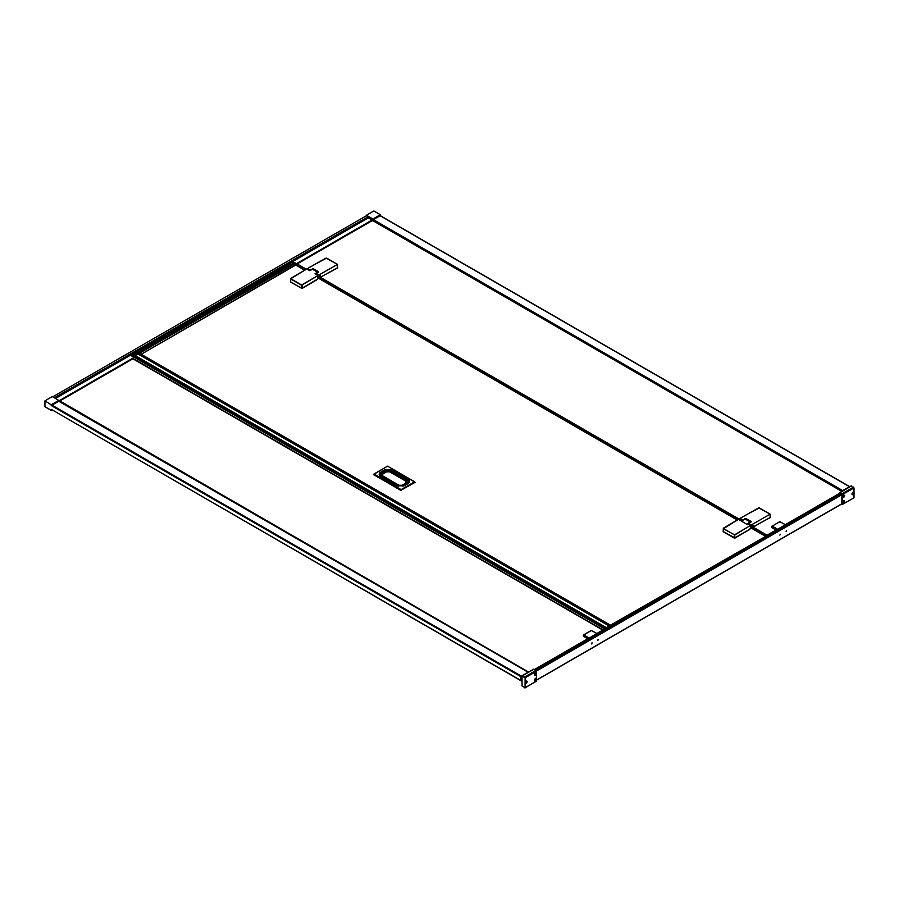 <?xml version="1.0" encoding="UTF-8"?>
<svg xmlns="http://www.w3.org/2000/svg" width="899" height="899" viewBox="0 0 899 899"><rect width="100%" height="100%" fill="white"/><g stroke="black" fill="none" stroke-linecap="round" stroke-linejoin="round"><path stroke-width="1.35" d="M55.614 398.392L130.4 355.24A103.509 59.761 60 0 1 132.277 356.296A103.509 59.761 60 0 1 134.153 357.409L59.165 400.696M740.001 518.453L742.754 519.925L745.765 518.408L751.294 521.6L748.653 523.342L751.328 524.926L770.14 514.194L758.734 507.879L740.046 518.408L742.608 520.42M742.439 520.442A2.382 1.371 -60 0 1 742.709 519.97L743.63 519.588A1.787 1.034 120 0 0 743.125 520.128M535.557 675.194L535.478 675.239C534.13 675.16 534.141 674.317 535.523 672.722L536.478 672.845L536.478 681.116L525.083 687.701L525.083 682.768L526.196 683.375M535.883 675.003L535.916 673.329L535.883 675.003M535.557 680.745L535.489 680.779C534.13 680.712 534.141 679.869 535.523 678.262L536.478 678.251L536.478 679.386L536.478 674.362M535.883 678.891L535.883 680.554L535.883 678.891M527.219 681.757L526.185 680.88L525.083 682.768L525.083 677.835L536.478 671.25L534.062 669.294M526.522 683.184L526.544 681.509L526.522 683.184M841.273 504.238L842.352 504.384L842.352 501.653L843.554 500.428L844.633 501.08M843.914 501.046L843.891 502.732L843.947 501.035M843.554 497.372L842.599 497.248L842.599 496.113L843.588 494.866L844.633 495.54M843.914 497.169L843.914 495.506L843.914 497.169M842.352 501.653L842.352 494.517L854.005 487.932L854.005 492.866L852.915 492.247C851.645 493.798 851.634 494.63 852.893 494.753L852.949 494.72M853.275 492.866L853.263 494.54L853.275 492.866M307.357 268.677L310.11 270.149L313.122 268.632L318.651 271.813L316.021 273.554L318.684 275.139L337.496 264.418L326.101 258.103L307.402 268.621L309.975 270.644M309.807 270.655A2.382 1.371 -60 0 1 310.065 270.194L310.998 269.801A1.787 1.034 120 0 0 310.481 270.341M311.931 269.509A1.787 1.034 -60 0 0 311.425 269.554A1.787 1.034 120 0 0 311.211 269.655A1.787 1.034 120 0 0 310.998 269.801M317.471 272.689A1.787 1.034 120 0 0 316.684 272.824A1.787 1.034 120 0 0 315.65 274.038L316.021 273.554L318.639 275.184L318.246 277.038L319.493 277.757L337.496 267.722L337.496 264.418L318.639 275.184M752.373 526.376L752.485 525.466L751.89 526.162M751.89 526.23L752.485 525.196L753.092 525.544L751.89 526.23M745.338 518.442L744.057 519.341A1.787 1.034 120 0 0 743.844 519.442A1.787 1.034 120 0 0 743.63 519.588M51.288 405.179L58.862 401.257M373.242 219.85L373.433 219.637A181.07 104.542 -60 0 1 380.592 215.502L380.356 214.726L372.95 219.008L373.242 219.85M319.246 276.454L319.853 275.409L320.449 275.757L319.246 276.454M312.695 268.655L311.425 269.554M317.133 279.387L302.21 288.096L302.086 284.972L318.145 275.521L315.032 273.712L317.639 272.206L312.447 269.206L309.84 270.711A2843.953 1641.967 -120 0 0 306.795 268.958A2843.953 1641.967 60 0 1 309.84 270.711L309.84 270.711M315.099 273.745L315.032 273.712A2843.953 1641.967 60 0 1 318.077 275.476L318.257 278.33A2.753 1.584 -60 0 1 317.841 277.274L317.83 277.184M747.743 523.533L747.665 523.488A2843.953 1641.967 60 0 1 750.721 525.263L734.843 534.961L723.324 528.736L739.439 518.745L723.324 528.309L723.324 531.635L734.843 537.872L734.719 534.759L750.789 525.297L747.665 523.488L750.283 521.982L745.091 518.993L742.484 520.499A2843.953 1641.967 -120 0 0 739.428 518.745A2843.953 1641.967 60 0 1 742.484 520.499L742.484 520.499M750.114 522.465A1.787 1.034 120 0 0 749.317 522.6A1.787 1.034 120 0 0 748.294 523.814L748.653 523.342M319.729 276.589L319.853 275.69L319.257 276.375M606.207 628.412L136.974 357.51L606.14 628.379L606.342 627.592A19.632 11.339 -60 0 1 607.746 626.693A19.632 11.339 -60 0 1 609.117 625.985L138.064 354.026L294.31 263.913L295.614 264.812L141.222 354.206L295.726 265.003L304.57 270.194M135.108 355.824L606.14 628.379L135.086 356.409M138.064 354.026A19.632 11.339 120 0 0 136.693 354.734A19.632 11.339 120 0 0 135.288 355.633L606.342 627.592M609.117 625.985L765.341 536.546M139.671 353.408L138.547 353.813M765.341 536.209L750.631 527.724M737.214 519.982L317.988 277.937M290.995 264.16L133.007 355.363M133.344 355.566L291.332 264.351M290.13 263.654L132.142 354.869M290.849 264.07L132.861 355.285M132.288 354.948L290.276 263.744M133.49 355.644L291.478 264.43M141.121 354.004L139.817 353.116M141.244 354.273L295.726 265.081M289.68 263.553A1.809 1.045 120 0 0 289.748 263.677L131.973 354.768M129.726 355.611L292.445 261.901M132.883 358.768L602.779 630.064L605.173 628.255L606.083 628.491M723.324 531.781L734.607 538.287L749.485 529.556M290.68 281.994L301.963 288.512L316.853 279.78M415.158 482.28L400.763 490.371L373.546 474.458M522.049 680.386L521.049 680.835L522.049 680.329L521.218 680.678L521.218 676.183L528.106 672.205L58.851 401.257L57.761 401.864A181.07 104.542 -60 0 0 52.738 404.764L52.03 405.168L521.162 676.014L520.802 676.644L51.187 405.516M52.58 396.751L52.356 396.616A181.856 104.992 120 0 0 44.95 400.887L51.67 405.044M44.95 400.887L44.95 406.73L51.434 410.472M521.218 680.678L51.187 409.315L52.187 410.056L51.67 410.337M51.187 409.315L520.982 680.745M528.106 672.205L58.795 401.269M312.627 269.048L318.167 272.251L312.998 269.374M312.919 269.295L318.134 272.296L312.751 269.172M312.942 268.7L318.167 272.251M318.268 272.15L312.672 268.857L318.651 271.813M318.549 272.06L315.695 274.06A2.382 1.371 120 0 1 315.976 273.599L317.19 272.88M750.856 522.083L745.642 519.161M745.608 518.442L750.811 522.038L745.26 518.869M750.957 522.016L745.653 518.442L750.901 522.004M751.238 521.847L748.575 523.364L751.283 524.971L750.879 526.814L752.126 527.533L770.14 517.498L770.14 514.194L751.283 524.971M749.822 522.667L748.586 523.375A2.382 1.371 120 0 0 748.35 523.847M747.665 523.488L747.665 523.488A2843.953 1641.967 -120 0 1 750.721 525.263L750.89 528.118A2.753 1.584 -60 0 1 750.474 527.05L750.912 528.241L749.912 528.826L750.935 528.196L749.777 529.253L734.843 537.872M734.719 534.759L734.123 537.872M723.324 531.916L723.324 531.219M290.793 278.746L306.795 268.958L290.793 278.746A2843.616 1641.776 60 0 1 301.603 284.983L318.077 275.476A2843.953 1641.967 -120 0 0 315.032 273.712M317.133 279.331L318.302 278.42L317.133 279.477M290.68 282.14L301.48 288.096L301.48 285.185L290.68 278.948L290.68 281.443M301.48 288.096L302.21 288.096M321.966 276.353L337.496 267.992M852.926 494.147L853.634 493.259L852.926 494.147M591.812 643.999L592.025 642.785M597.655 640.29L598.071 639.605M779.86 535.074L780.546 534.264M786.119 531.478L786.546 530.792M598.599 639.897L598.037 639.616M597.194 633.615L596.925 633.626A346.632 200.129 120 0 0 589.227 638.065L588.946 638.38M605.6 628.221L131.67 354.588M602.779 630.064L596.914 633.447M587.103 639.122L534.489 669.485M785.67 524.814L785.389 524.814A346.632 200.129 120 0 0 777.691 529.253L777.421 529.567M839.52 493.382L785.378 524.645M775.567 530.309L766.971 535.186A3.225 1.865 120 0 0 766.353 535.534A4.461 2.573 120 0 0 765.611 535.984L751.35 527.758M754.609 526.14L770.14 517.644M372.995 219.423L842.61 490.551M849.724 486.595L842.52 490.674L372.916 219.547M292.647 261.575L292.658 261.53A103.509 59.761 60 0 1 294.569 262.587A103.509 59.761 60 0 1 296.445 263.699L372.006 220.075A103.576 59.795 60 0 0 368.275 217.929L366.466 215.266A181.856 104.992 -60 0 1 373.872 210.984L380.356 214.726M372.006 220.086L373.242 220.851M373.231 220.794L373.197 219.895M373.197 220.884L841.745 491.292M366.286 215.805L52.816 396.785M131.58 354.824L291.714 262.384M51.434 404.629L58.84 400.358L528.297 671.946M132.647 358.274L602.892 629.772M130.445 355.094L604.375 628.727M842.239 490.944L373.085 220.075M842.52 490.618L849.847 486.617M841.925 503.721L536.534 680.037L841.835 503.912L841.925 494.686L840.003 493.573M843.554 496.608L844.273 495.888L843.914 496.81M843.554 502.148L844.273 501.428L843.914 502.361M843.554 502.923L842.599 502.799L842.352 497.248M854.005 492.866L854.005 497.799L842.026 504.676L854.005 497.799M842.352 494.517L839.936 492.708L839.52 493.72M854.005 487.932L850.971 486.19M842.352 496.113L841.992 493.899M842.352 502.799L842.352 504.384M536.242 679.756L535.523 680.161L535.883 679.239L536.242 679.756L535.759 679.397M536.242 674.205L535.523 674.621L535.883 673.699L536.242 674.205L535.759 673.857M526.881 682.386L526.162 682.802L526.522 681.88L526.881 682.386L526.398 682.026M525.083 687.701L522.049 685.959L522.049 676.093L525.083 677.835M522.533 675.812L533.601 669.193L536.085 670.407L536.478 673.845M536.478 672.845L536.478 671.25M770.14 517.082L770.185 517.712M526.803 681.925L525.915 682.139M844.15 496.327C843.048 496.405 843.037 496.248 844.127 495.877M844.15 501.878C843.048 501.945 843.037 501.788 844.127 501.417M291.793 261.317L296.681 264.137L372.287 220.469M296.445 263.699L296.681 264.115A3.225 1.865 120 0 1 297.119 263.913L372.298 220.536M292.658 261.53L368.242 217.895L292.692 261.53M765.161 536.647A1.809 1.045 -60 0 1 765.319 536.321L765.611 535.984M747.507 524.656L319.718 277.656M130.4 355.24L55.626 398.403M59.345 401.145L133.119 358.544M59.413 401.179L132.962 358.723M536.602 673.699A1.191 0.685 120 0 0 534.995 674.16A1.191 0.685 120 0 0 535.725 675.093M536.602 679.239A1.191 0.685 120 0 0 534.995 679.711A1.191 0.685 120 0 0 535.737 680.633M527.241 681.869A1.191 0.685 120 0 0 526.421 681.296A1.191 0.685 120 0 0 526.421 681.307A1.191 0.685 120 0 0 526.376 683.274A1.191 0.685 120 0 0 526.376 683.262M844.633 501.395A1.191 0.685 120 0 0 843.026 501.867A1.191 0.685 120 0 0 843.768 502.799M844.633 495.855A1.191 0.685 120 0 0 843.026 496.327A1.191 0.685 120 0 0 843.768 497.248M853.14 494.619L853.14 494.619A1.191 0.685 120 0 1 852.567 494.664L853.758 492.607A1.191 0.685 120 0 0 852.567 494.664M853.994 493.225A1.191 0.685 120 0 0 853.758 492.607M381.805 474.245A1.023 0.584 -120 0 0 381.277 473.279A4.158 2.405 0 0 0 380.434 475.964M385.738 471.941A1.023 0.584 -120 0 0 385.21 470.997L381.097 472.953L385.21 470.997A4.158 2.405 0 0 1 391.099 470.997A1.023 0.584 120 0 0 390.571 471.941M406.899 481.392A1.023 0.584 -60 0 1 407.427 480.426L391.099 470.997L407.595 480.111A4.405 2.54 180 0 1 408.854 482.257A4.405 2.54 180 0 1 407.955 483.482M610.623 625.311L139.57 353.352M521.218 676.599L522.072 675.969M520.881 680.734L520.802 676.509M402.797 486.202A1.191 0.685 -120 0 0 402.055 485.269L406 482.999A1.191 0.685 60 0 1 406.764 484.033M406 482.999L406 481.257A1.191 0.685 -60 0 1 406.584 481.19L407.809 483.1M406 481.257L389.672 471.829A1.191 0.685 -60 0 1 390.267 471.773L406.584 481.19M389.672 471.829L386.649 471.829A1.191 0.685 -120 0 0 386.053 471.773L390.267 471.773M386.649 471.829L382.704 474.099A1.191 0.685 -120 0 0 382.109 474.043L380.895 475.942M382.704 474.099L382.704 475.852A1.191 0.685 120 0 0 381.929 476.886M382.704 475.852L399.032 485.269A1.191 0.685 120 0 0 398.291 486.202M399.032 485.269L402.055 485.269M408.27 483.123A4.158 2.405 0 0 0 407.427 480.426L408.067 479.392C410.011 480.774 410.011 482.156 408.067 483.527L407.595 483.707M408.067 483.527L404.134 485.808L396.953 485.808L380.637 476.38C378.693 474.998 378.693 473.616 380.637 472.233L384.57 469.963L385.042 470.683A4.405 2.54 180 0 1 391.279 470.683L391.739 469.963L408.067 479.392M380.749 476.324A4.405 2.54 180 0 1 379.85 475.11A4.405 2.54 180 0 1 381.097 472.953L380.637 472.233M384.57 469.963L391.739 469.963M374.04 473.975L387.581 466.154L414.664 481.797L401.123 489.607L374.04 473.975L373.681 474.605L374.04 473.975M415.023 482.561L414.664 481.797L415.023 482.415L400.763 490.236L373.681 474.739M401.482 490.371L400.763 490.371M387.222 466.367L373.534 474.526M387.941 466.367L415.169 482.347M723.437 528.522A2843.616 1641.776 60 0 1 734.247 534.77M317.886 276.903L318.1 277.038A2.382 1.371 -60 0 1 318.628 275.308M318.246 277.038L318.1 277.038A1.865 1.079 120 0 0 318.482 277.892A1.865 1.079 120 0 0 319.415 277.791L322.415 276.341M322.561 276.207L319.471 277.802L317.886 277.544M325.696 258.328L323.685 259.429M321.786 260.474L320.831 261.002M319.898 261.519L318.235 262.452M317.381 262.935L315.515 263.991M314.616 264.497L312.762 265.542M583.44 636.02L586.755 638.346M591.845 630.693L591.126 630.693M596.925 633.626L591.497 630.491A346.632 200.129 120 0 0 583.799 634.93L583.44 636.436L583.541 634.908L591.239 630.469L597.172 633.604M589.227 638.065L583.799 634.93L583.44 635.548L588.654 638.56M775.59 530.624L775.174 529.5L771.926 527.646L775.23 529.533L771.926 527.646L772.016 526.095L771.915 527.207M780.321 521.881L779.602 521.881M785.389 524.814L779.961 521.678A346.632 200.129 120 0 0 772.263 526.117L779.714 521.656L785.636 524.791M777.691 529.253L772.263 526.117L771.915 526.735L777.118 529.747M380.153 215.749L849.319 486.617M366.241 215.681L373.197 219.423L380.592 215.142M366.466 215.266L372.95 219.008L372.714 220.884M54.502 397.751L367.961 216.783M368.219 217.187L54.985 398.032M304.907 270.003L291.658 262.351L131.782 354.656M52.513 396.605L59.165 400.639L52.356 396.616M602.779 629.974L132.883 358.679M131.243 354.633L605.173 628.255M534.905 669.721L840.295 493.405M536.22 670.508L841.633 494.18M841.925 494.686L536.512 671.014M851.117 485.876L839.52 492.843L842.116 493.686L853.522 487.101M839.936 492.708L851.454 485.909M536.534 673.913L536.006 670.418L524.6 677.003M522.195 675.778L533.455 669.508M536.478 680.981L524.937 688.016M536.006 681.397L536.534 679.801M750.519 526.69L750.744 526.814A2.382 1.371 -60 0 1 751.272 525.083M750.879 526.814L750.744 526.814A1.865 1.079 120 0 0 751.126 527.668A1.865 1.079 120 0 0 752.058 527.578L755.059 526.117M755.014 525.87L752.115 527.578L750.53 527.32M758.329 508.104L756.317 509.216M754.418 510.261L753.474 510.789M752.542 511.306L750.879 512.239M750.013 512.722L748.159 513.767M747.249 514.284L745.406 515.329M293.771 264.07L291.287 262.632M737.551 519.779L318.707 277.971M766.971 535.186L752.957 527.095L767.004 535.186M738.922 518.981L320.325 277.308L738.933 518.981M372.31 220.57L297.187 263.935L306.289 269.194L297.119 263.913M59.446 401.201L132.917 358.78M536.355 673.081L535.163 675.138M535.163 680.678L536.355 678.621M525.803 683.319L526.994 681.251M843.206 502.844L844.386 500.777M843.206 497.293L844.386 495.237M318.302 278.42L317.313 279.05M373.321 219.828L842.487 490.697M315.077 273.701L318.134 275.476L318.268 278.342M290.534 281.645L290.714 278.454L306.705 268.958L309.897 270.711M723.167 531.433L723.347 528.23L739.349 518.734L742.529 520.487M747.721 523.488L750.766 525.252L750.508 527.005M407.09 482.01L407.09 483.853L403.482 485.932M397.605 485.932L381.603 476.695L381.603 474.863M135.176 355.644L135.895 355.217M137.48 354.307L294.108 263.879M610.691 625.311L139.637 353.352M386.053 471.773L382.109 474.043M408.854 482.257L403.797 485.775L397.302 485.775L379.85 475.11M750.519 521.982L745.338 518.981M317.886 272.195L312.695 269.206M337.642 267.509L337.462 264.34L326.663 258.092L312.211 265.801M307.031 269.059L307.806 268.34M310.784 266.621L308.953 267.677M775.196 529.533L775.567 530.635M849.465 486.528L380.299 215.659M51.603 410.495L52.288 410.113M373.141 220.794L841.7 491.315M528.252 671.868L59.12 401.01M840.093 493.394L534.781 669.654M841.835 503.912L536.534 680.172M536.534 674.25L536.534 679.464M770.286 517.296L770.106 514.116L759.295 507.879L744.855 515.588M739.855 518.498L740.439 518.116M743.428 516.408L741.596 517.453"/></g></svg>
